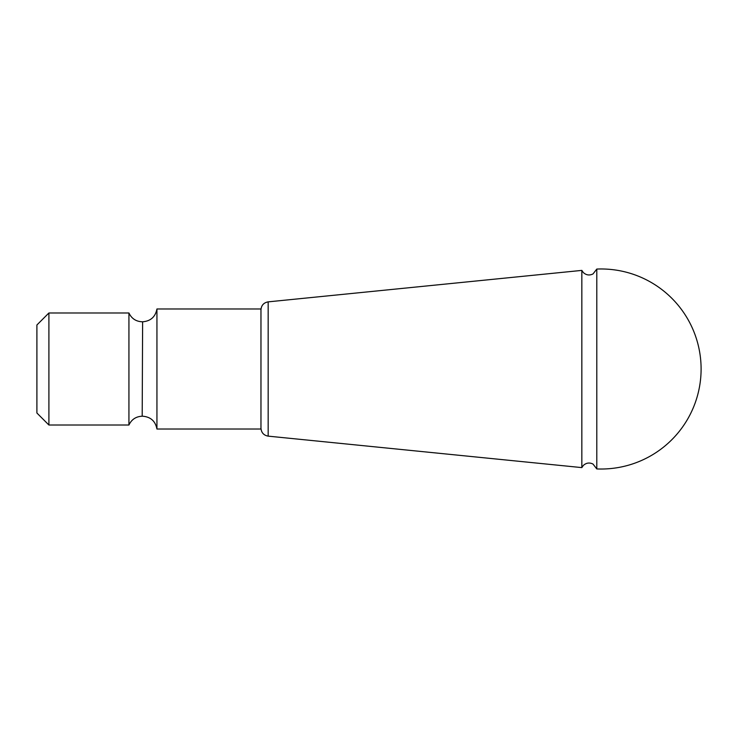 <?xml version="1.0" encoding="UTF-8"?>
<svg xmlns="http://www.w3.org/2000/svg" width="738" height="738" viewBox="0 0 738 738"><rect width="100%" height="100%" fill="white"/><g stroke="black" fill="none" stroke-linecap="round" stroke-linejoin="round"><path stroke-width="1.11" d="M581.839 467.606L268.171 436.14L268.171 301.86L581.839 270.394L581.839 467.606L583.324 465.457C586.24 462.8 589.468 462.339 593.011 464.064L596.793 468.934A100.027 100.027 0 0 0 701.1 369A100.027 100.027 0 0 0 596.793 269.066L596.793 468.934M156.936 308.982L156.936 429.018L260.966 429.018L260.966 308.982L156.936 308.982C155.404 316.87 150.635 321.141 142.618 321.786L142.194 416.214L142.618 321.786M48.902 312.986L48.902 425.014L36.9 413.012L36.9 324.988L48.902 312.986L128.929 312.986C131.585 318.576 136.013 321.51 142.194 321.786M48.902 425.014L128.929 425.014L128.929 312.986M268.171 301.86C263.743 302.672 261.335 305.329 260.966 309.822M268.171 436.14C263.743 435.328 261.335 432.671 260.966 428.178M581.839 270.394L583.324 272.543C586.24 275.2 589.468 275.661 593.011 273.936L596.793 269.066M142.194 416.214C136.013 416.49 131.585 419.424 128.929 425.014M156.936 429.018C155.404 421.13 150.635 416.859 142.618 416.214"/></g></svg>
